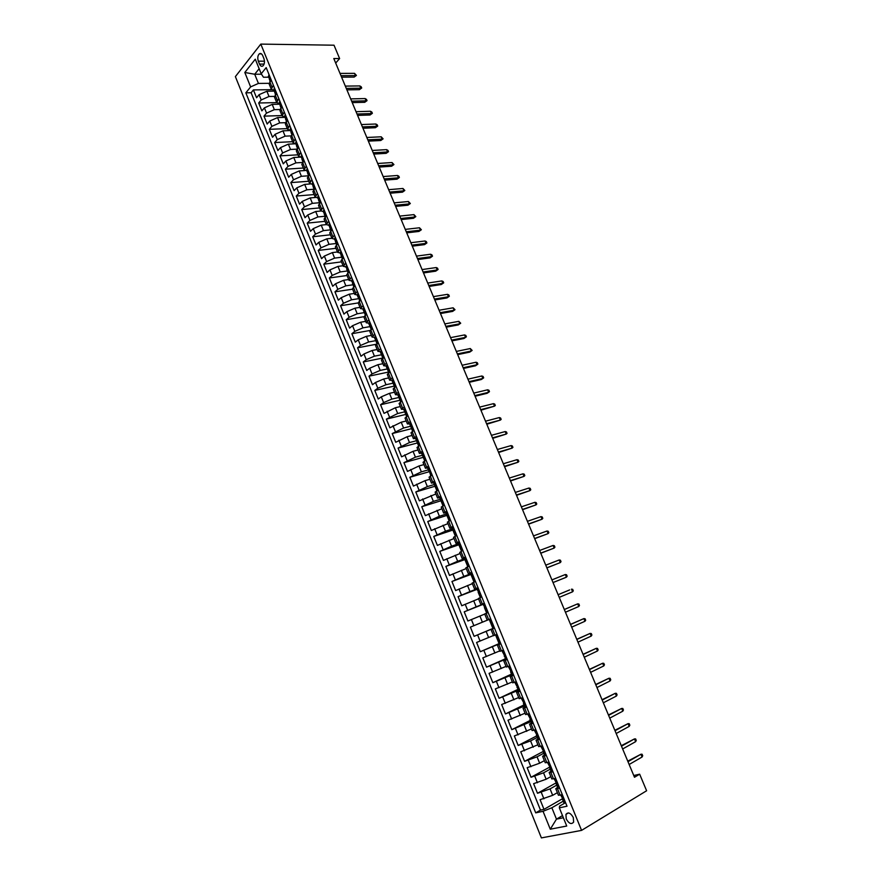 <?xml version="1.0" encoding="UTF-8"?>
<svg xmlns="http://www.w3.org/2000/svg" width="882" height="882" viewBox="0 0 882 882"><rect width="100%" height="100%" fill="white"/><g stroke="black" fill="none" stroke-linecap="round" stroke-linejoin="round"><path stroke-width="1.32" d="M573.311 817.548C570.599 812.851 568.14 811.804 565.935 814.395L566.233 818.959C568.934 823.656 571.404 824.703 573.631 822.101L573.311 817.548M235.384 76.613L541.394 837.9L581.569 830.381L260.807 44.1L235.384 76.613M274.192 91.133L266.871 91.243L259.088 94.694L256.574 97.759L253.399 89.92L271.579 89.666M274.445 96.392L269.01 96.491L261.215 99.953L258.691 102.996L276.716 102.599M258.691 102.996L261.866 110.878L264.413 107.847L272.207 104.385L279.528 104.208M284.875 117.35L277.565 117.582L269.749 121.043L267.18 124.042L263.994 116.137L281.997 115.575M290.244 130.536L282.946 130.834L275.107 134.296L272.527 137.25L269.319 129.323L287.3 128.607M295.635 143.788L288.348 144.141L280.498 147.614L277.885 150.524L274.666 142.553L292.615 141.693M300.299 157.128L293.772 157.503L285.9 160.976L283.265 163.854L280.035 155.849L297.962 154.835M305.073 170.535L299.219 170.921L291.325 174.393L288.668 177.227L285.426 169.201L303.331 168.021M310.188 183.974L304.687 184.393L296.782 187.866L294.092 190.666L290.84 182.596L308.711 181.273M315.458 197.469L310.177 197.921L302.25 201.394L299.549 204.161L296.275 196.058L314.124 194.569M320.85 211.019L315.69 211.504L307.741 214.976L305.018 217.7L301.732 209.563L319.549 207.92M326.34 224.612L321.224 225.142L313.264 228.625L310.508 231.305L307.212 223.135L325.006 221.327M331.897 238.261L326.792 238.846L318.799 242.318L316.021 244.964L312.713 236.762L330.485 234.788M337.464 251.965L332.371 252.594L324.367 256.078L321.566 258.68L318.237 250.444L335.976 248.305M343.065 265.725L337.982 266.408L329.956 269.881L327.123 272.45L323.782 264.181L341.499 261.877M348.688 279.55L343.605 280.278L335.568 283.75L332.712 286.275L329.361 277.973L347.045 275.504M354.332 293.43L349.261 294.202L341.202 297.686L338.324 300.167L334.951 291.821L352.602 289.186M359.999 307.366L354.939 308.182L346.858 311.666L343.958 314.102L340.573 305.734L358.191 302.923L360.815 299.935M365.688 321.357L360.639 322.228L352.535 325.712L349.614 328.104L346.218 319.703L363.968 316.693M371.41 335.403L366.361 336.329L358.246 339.813L355.292 342.172L351.874 333.727L370.098 330.452M377.143 349.515L372.105 350.496L363.968 353.98L360.992 356.295L357.563 347.806L376.57 344.2M382.909 363.693L377.882 364.718L369.723 368.202L366.725 370.473L363.285 361.951L382.843 358.037M388.697 377.915L383.681 378.995L375.5 382.49L372.469 384.706L369.018 376.162L388.543 372.05M394.508 392.214L389.502 393.339L381.3 396.834L378.246 399.006L374.784 390.417L394.276 386.107M400.34 406.558L395.345 407.738L384.045 413.371L380.561 404.75L400.02 400.23M406.205 420.979L401.222 422.213L389.877 427.792L386.371 419.126L405.797 414.419M412.092 435.443L407.12 436.733L395.72 442.279L392.214 433.58L411.607 428.652M418.002 449.985L413.041 451.319L401.597 456.821L398.069 448.089L417.925 442.83M423.944 464.582L418.983 465.972L407.495 471.429L403.956 462.653L423.977 457.13M429.909 479.246L424.959 480.69L413.426 486.092L409.865 477.283L429.909 471.517M435.895 493.964L419.38 500.833L415.797 491.98L435.201 486.18M441.904 508.749L425.356 515.628L421.761 506.742L440.945 500.778M447.946 523.599L431.353 530.49L427.748 521.56L446.887 515.386M454.01 538.516L437.384 545.407L433.757 536.443L452.863 530.049M460.106 553.499L443.437 560.401L439.798 551.393L458.861 544.778M466.225 568.537L449.511 575.45L445.862 566.409L464.88 559.574M472.366 583.652L455.619 590.565L451.959 581.492L470.933 574.436M478.54 598.823L461.76 605.758L458.078 596.64L477.008 589.352M484.747 614.07L467.912 621.005L464.219 611.843L484.56 603.762M494.405 627.94L474.108 636.33L470.393 627.124L490.679 618.8L482.388 622.174L479.896 616.033M474.108 636.33L494.372 627.852M493.468 635.514L476.589 642.471L480.315 651.71L500.535 642.989M499.73 650.916L482.807 657.884L486.555 667.167L505.287 658.832M506.025 666.395L489.069 673.363L492.829 682.679L511.505 674.113M512.343 681.929L495.342 688.908L499.124 698.268L517.756 689.47M518.693 697.541L501.649 704.531L505.452 713.935L524.029 704.894M525.066 713.218L507.988 720.219L511.803 729.657L530.336 720.374M531.471 728.962L514.349 735.974L518.186 745.455L536.664 735.93M537.91 744.783L520.744 751.795L524.592 761.331L543.025 751.563M544.37 760.67L539.641 763.206L527.16 767.693L531.03 777.263L550.136 766.866M550.853 776.623L546.145 779.236L533.61 783.668L537.502 793.282L556.564 782.599M559.673 788.177L555.781 788.717L558.152 786.865M553.014 771.838L549.166 772.467L551.834 770.548L550.776 770.603L549.53 767.527L550.114 767.384L547.479 762.467M546.388 755.576L542.595 756.293L545.815 754.165M539.795 739.392L536.035 740.196L539.299 738.146M533.235 723.273L529.52 724.166L532.805 722.204M526.697 707.232L523.026 708.202L526.333 706.339M520.193 691.268L516.565 692.315L519.895 690.529M513.721 675.369L510.138 676.505L513.489 674.796M507.282 659.538L503.732 660.761L507.117 659.141M500.855 643.783L497.36 645.084L500.767 643.551M494.471 628.105L491.009 629.483L494.438 628.028M487.217 620.156L490.657 618.745L488.65 619.55L486.114 613.332L484.692 613.949L487.217 620.156L488.65 619.55M484.306 603.145L480.911 604.655L484.383 603.332M478 587.644L474.637 589.231L478.132 587.985M471.705 572.209L468.397 573.873L471.914 572.705M465.453 556.84L462.179 558.582L465.718 557.501M459.213 541.548L455.983 543.367L459.544 542.353M453.017 526.311L449.82 528.208L453.403 527.271M446.832 511.152L443.679 513.115L447.295 512.255M440.691 496.048L437.571 498.087L441.198 497.316M434.561 481.021L431.485 483.138L435.135 482.432L433.823 483.27L434.98 486.103L435.807 486.103M428.465 466.049L425.433 468.243L428.343 467.824M422.401 451.154L419.402 453.414L422.114 453.116M416.359 436.314L413.393 438.641L415.973 438.464M410.339 421.541L407.418 423.944L409.898 423.845M335.689 63.063L339.614 58.565L333.793 58.532L634.489 777.251L639.659 774.187L633.761 775.521M258.327 61.167L259.506 64.088C260.488 66.172 261.645 66.756 263.001 65.863C264.556 64.077 264.865 61.641 263.905 58.576L262.704 55.643C261.733 53.582 260.587 52.986 259.253 53.868C257.676 55.654 257.368 58.091 258.327 61.167L264.457 61.2M564.59 803.215L559.574 806.115L559.342 807.846L567.016 806.214L266.188 67.605L261.215 73.779L263.453 77.23L268.525 77.197M559.342 807.846L566.729 826.026L550.28 829.212L543.047 811.297L535.716 812.851L245.846 92.819L250.631 86.899L244.81 72.478L255.284 59.193L261.215 73.779M556.696 785.145L550.059 788.883L537.502 793.282M557.38 792.653L552.672 795.321L550.059 788.883M550.203 769.17L543.533 772.819L531.03 777.263M543.72 753.272L537.05 756.822L524.592 761.331M537.281 737.44L530.578 740.902L518.186 745.455M530.865 721.674L511.803 729.657M524.47 705.986L505.452 713.935M518.12 690.352L499.124 698.268M513.291 674.3L492.829 682.679M506.918 658.678L486.555 667.167M500.656 643.276L480.315 651.71M484.472 603.542L476.17 606.838L473.689 600.73M478.298 588.382L469.974 591.579L467.504 585.494M470.933 573.741L463.8 576.387L461.341 570.323M464.56 558.78L457.659 561.261L455.211 555.23M458.464 543.808L451.551 546.201L449.114 540.192M452.389 528.891L445.465 531.196L443.029 525.22M446.347 514.03L439.401 516.268L436.987 510.314M440.327 499.245L433.371 501.395L430.956 495.475M434.33 484.516L427.351 486.599L424.959 480.69M428.354 469.852L421.375 471.859L418.983 465.972M422.412 455.255L415.411 457.174L413.041 451.319M416.502 440.713L409.48 442.566L407.12 436.733M410.604 426.238L403.581 428.013L401.222 422.213M404.739 411.828L397.694 413.526L395.345 407.738M398.896 397.473L391.84 399.094L389.502 393.339M393.074 383.174L386.007 384.728L383.681 378.995M387.352 368.93L380.197 370.418L377.882 364.718M382.049 354.663L374.42 356.174L372.105 350.496M376.515 340.518L368.654 341.984L366.361 336.329M370.705 326.483L362.921 327.861L360.639 322.228M364.894 312.515L357.21 313.794L354.939 308.182M359.602 300.949L359.051 298.612L351.532 299.792L349.261 294.202M353.175 284.765L345.865 285.834L343.605 280.278M347.42 270.961L340.232 271.943L337.982 266.408M341.797 257.202L334.609 258.117L332.371 252.594M336.218 243.487L329.019 244.336L326.792 238.846M330.662 229.838L323.451 230.621L321.224 225.142M325.127 216.244L317.906 216.95L315.69 211.504M319.615 202.706L312.382 203.345L310.177 197.921M314.124 189.222L306.881 189.795L304.687 184.393M308.303 175.816L301.401 176.301L299.219 170.921M302.493 162.464L295.944 162.861L293.772 157.503M296.749 149.157L290.52 149.477L288.348 144.141M291.082 135.894L285.107 136.148L282.946 130.834M285.47 122.675L279.715 122.874L277.565 117.582M279.936 109.511L274.346 109.655L272.207 104.385M253.399 89.92L251.116 92.742L540.49 810.106L543.996 809.356L562.903 798.486M552.672 795.321L540.093 799.698L543.996 809.356M470.393 627.124L482.388 622.174M464.219 611.843L476.17 606.838M458.078 596.64L469.974 591.579M451.959 581.492L463.8 576.387M445.862 566.409L457.659 561.261M439.798 551.393L451.551 546.201M433.757 536.443L445.465 531.196M427.748 521.56L439.401 516.268M421.761 506.742L433.371 501.395M415.797 491.98L427.351 486.599M409.865 477.283L421.375 471.859M403.956 462.653L415.411 457.174M398.069 448.089L409.48 442.566M392.214 433.58L403.581 428.013M386.371 419.126L397.694 413.526M380.561 404.75L383.626 402.589L391.84 399.094M374.784 390.417L377.816 388.223L386.007 384.728M369.018 376.162L372.028 373.913L380.197 370.418M363.285 361.951L366.273 359.658L374.42 356.174M357.563 347.806L360.529 345.479L368.654 341.984M351.874 333.727L354.818 331.345L362.921 327.861M346.218 319.703L349.129 317.277L357.21 313.794M340.573 305.734L343.462 303.265L351.532 299.792M334.951 291.821L337.817 289.318L345.865 285.834M329.361 277.973L332.194 275.427L340.232 271.943M323.782 264.181L326.594 261.59L334.609 258.117M318.237 250.444L321.026 247.809L329.019 244.336M312.713 236.762L315.48 234.094L323.451 230.621M307.212 223.135L309.946 220.434L317.906 216.95M301.732 209.563L304.444 206.818L312.382 203.345M296.275 196.058L298.965 193.268L306.881 189.795M290.84 182.596L293.508 179.774L301.401 176.301M285.426 169.201L288.072 166.334L295.944 162.861M280.035 155.849L282.648 152.95L290.52 149.477M274.666 142.553L277.257 139.621L285.107 136.148M269.319 129.323L271.888 126.335L279.715 122.874M263.994 116.137L266.54 113.117L274.346 109.655M273.376 85.278L271.27 89.203L273.894 90.383M271.215 79.953L269.109 83.9L271.27 89.203M276.639 93.272L274.511 97.163L276.672 102.488L278.811 98.619M282.086 106.656L279.925 110.493L282.097 115.829L284.28 112.025M287.565 120.084L285.371 123.866L287.543 129.235L289.759 125.476M293.056 133.579L290.828 137.294L293.022 142.686L295.261 138.992M298.568 147.129L296.319 150.789L298.513 156.191L300.784 152.564M304.114 160.722L301.82 164.328L304.036 169.763L306.33 166.18M309.67 174.382L307.355 177.921L309.571 183.379L311.908 179.862M315.26 188.098L312.912 191.581L315.139 197.061L317.498 193.61M320.872 201.879L318.49 205.297L320.717 210.798L323.121 207.402M326.505 215.704L324.091 219.067L326.329 224.59L328.765 221.261M332.161 229.596L329.714 232.892L331.963 238.438L334.432 235.174M337.85 243.553L335.358 246.784L337.619 252.351L340.121 249.143M343.55 257.555L341.025 260.719L343.307 266.32L345.843 263.178M349.283 271.623L346.725 274.732L349.007 280.344L351.576 277.268M355.038 285.746L352.447 288.789L354.74 294.434L357.342 291.424M362.877 308.976L360.495 308.579L363.13 305.635M366.614 314.19L363.957 317.09L366.273 322.779L368.941 319.901M372.447 328.49L369.745 331.334L372.072 337.045L374.784 334.234M378.301 342.866L375.567 345.645L377.904 351.378L380.649 348.633M384.177 357.298L381.41 359.999L383.758 365.765L386.537 363.086M390.076 371.796L387.275 374.431L389.635 380.219L392.446 377.606M396.007 386.349L393.174 388.918L395.533 394.728L398.388 392.192M401.96 400.968L399.083 403.471L401.464 409.303L404.353 406.834M407.936 415.654L405.025 418.079L407.418 423.944M413.945 430.394L411.001 432.753L413.393 438.641M419.975 445.212L416.999 447.494L419.402 453.414M426.039 460.084L423.018 462.3L425.433 468.243M429.269 470.867L430.791 475.817L432.114 475.001L429.06 477.173L431.485 483.138M438.233 490.028L435.135 492.101L437.571 498.087M444.374 505.099L441.232 507.095L443.679 513.115M450.537 520.237L447.361 522.166L449.82 528.208M456.733 535.44L453.513 537.292L455.983 543.367M462.785 550.302L459.698 552.485L462.179 558.582M469.202 566.057L465.905 567.754L468.397 573.873M475.475 581.458L472.135 583.079L474.637 589.231M481.781 596.938L478.408 598.481L480.911 604.655M488.11 612.483L486.114 613.332M491.009 629.483L493.545 635.713L497.029 634.367M497.36 645.084L499.907 651.346L503.424 650.078M503.732 660.761L506.29 667.046L509.851 665.866M510.138 676.505L512.707 682.822L516.312 681.72M516.565 692.315L519.156 698.665L522.794 697.64M523.026 708.202L525.628 714.585L529.31 713.637M529.52 724.166L532.122 730.572L535.859 729.712M536.035 740.196L538.659 746.624L542.43 745.852M542.595 756.293L545.219 762.754L549.034 762.07M549.166 772.467L551.812 778.96L555.671 778.365L554.105 778.74L556.729 783.613L556.123 783.734L557.38 786.821L558.868 786.204M555.781 788.717L558.427 795.244L562.341 794.726M261.502 74.22L254.711 74.253L258.426 83.426L250.631 86.899M269.021 83.327L258.426 83.426M639.659 774.187L646.616 790.757L581.569 830.381M339.614 58.565L334.013 45.203L260.807 44.1M259.154 68.697L254.711 74.253L244.81 72.478M562.495 815.607L556.465 819.146L563.366 817.757M563.234 801.198L551.856 807.769L556.465 819.146L550.28 829.212M251.116 92.742L245.846 92.819M279.285 103.635L276.672 102.488M284.699 116.931L282.097 115.829M290.134 130.282L287.543 129.235M295.591 143.689L293.022 142.686M301.071 157.15L298.513 156.191M306.572 170.667L304.036 169.763M312.096 184.239L309.571 183.379M317.641 197.866L315.139 197.061M323.22 211.548L320.717 210.798M328.81 225.296L326.329 224.59M334.432 239.099L331.963 238.438M340.066 252.958L337.619 252.351M345.733 266.871L343.307 266.32M351.422 280.851L349.007 280.344M357.133 294.886L354.74 294.434M369.878 322.184L368.632 323.132L366.273 322.779M375.688 336.472L374.431 337.376L372.072 337.045M380.241 351.609L377.904 351.378M386.096 365.942L383.758 365.765M391.983 380.34L389.635 380.219M397.914 394.783L395.533 394.728M403.879 409.292L401.464 409.303M540.49 810.106L535.716 812.851M543.047 811.297L551.856 807.769M269.231 75.069L268.282 76.613L270.024 79.755M270.168 81.221L269.308 79.115M341.588 77.164L354.123 77.087L355.468 75.598L340.959 75.676M354.52 73.338L356.427 75.422L355.468 75.598L354.52 73.338L340.011 73.393M356.427 75.422L354.123 77.087M274.622 88.321L273.663 89.832L275.427 92.974M275.581 94.539L274.688 92.345M346.891 89.865L359.415 89.677L360.771 88.2L346.284 88.409M359.812 85.929L361.19 86.745L361.719 88.002L360.771 88.2L359.812 85.929L345.325 86.105M361.719 88.002L359.415 89.677M280.035 101.628L279.065 103.106L280.851 106.248M281.027 107.902L280.101 105.631M352.227 102.599L364.718 102.312L366.096 100.857L351.631 101.176M365.126 98.575L366.504 99.379L367.033 100.636L366.096 100.857L365.126 98.575L350.672 98.883M367.033 100.636L364.718 102.312M285.481 114.98L284.5 116.424L286.286 119.577M286.485 121.319L285.525 118.971M357.585 115.399L370.054 114.991L371.432 113.558L357.001 114.01M370.473 111.264L371.84 112.047L372.369 113.326L371.432 113.558L370.473 111.264L356.03 111.694M372.369 113.326L370.054 114.991M290.939 128.397L289.946 129.808L291.755 132.962M291.964 134.792L290.983 132.366M362.954 128.243L375.401 127.725L376.801 126.313L362.392 126.887M375.831 124.009L377.198 124.781L377.728 126.06L376.801 126.313L375.831 124.009L361.422 124.56M377.728 126.06L375.401 127.725M296.429 141.87L295.415 143.248L297.245 146.401M297.477 148.319L296.451 145.806M368.345 141.131L380.781 140.514L382.182 139.113L367.794 139.819M381.211 136.798L383.108 138.838L382.182 139.113L381.211 136.798L366.824 137.482M383.108 138.838L380.781 140.514M301.942 155.397L300.905 156.742L302.758 159.885M303.011 161.902L301.953 159.311M373.77 154.074L386.173 153.347L387.584 151.958L373.229 152.795M386.614 149.642L387.97 150.381L388.51 151.671L387.584 151.958L386.614 149.642L372.248 150.458M388.51 151.671L386.173 153.347M307.465 168.969L306.418 170.292L308.292 173.434M308.557 175.551L307.476 172.872M379.205 167.073L391.586 166.235L393.019 164.868L378.676 165.827M392.038 162.542L393.934 164.559L393.019 164.868L392.038 162.542L377.694 163.479M393.934 164.559L391.586 166.235M313.022 182.607L311.963 183.897L313.86 187.039M314.135 189.255L313.011 186.488M384.662 180.126L397.032 179.167L398.466 177.822L384.155 178.914M397.484 175.485L398.829 176.191L399.37 177.491L398.466 177.822L397.484 175.485L383.163 176.554M399.37 177.491L397.032 179.167M318.027 196.355L317.52 197.557L319.108 200.589M319.736 203.014L318.578 200.159M390.142 193.224L402.49 192.155L403.934 190.821L389.657 192.055M402.953 188.483L404.838 190.479L403.934 190.821L402.953 188.483L388.664 189.685M404.838 190.479L402.49 192.155M324.201 210.059L323.11 211.283L324.697 214.304M323.617 210.103L324.201 210.048M325.359 216.829L324.168 213.896M395.643 206.377L407.969 205.197L409.424 203.885L395.169 205.241M408.432 201.526L410.328 203.51L409.424 203.885L408.432 201.526L394.177 202.86M410.328 203.51L407.969 205.197M329.24 223.907L328.71 225.053L330.298 228.074M331.004 230.698L329.78 227.677M401.167 219.585L413.471 218.284L414.937 216.994L400.715 218.482M413.945 214.624L415.83 216.597L414.937 216.994L413.945 214.624L399.711 216.101M415.83 216.597L413.471 218.284M335.48 237.732L334.344 238.89L335.932 241.9M334.884 237.765L335.458 237.699M336.681 244.634L335.414 241.525M406.723 232.848L418.994 231.426L420.471 230.147L406.271 231.779M419.479 227.776L421.364 229.739L420.471 230.147L419.479 227.776L405.268 229.386M421.364 229.739L418.994 231.426M341.147 251.668L340 252.781L341.588 255.78M340.551 251.679L341.125 251.613M342.37 258.624L341.08 255.427M412.291 246.155L424.54 244.623L426.039 243.366L411.861 245.13M425.036 240.984L426.359 241.613L426.91 242.936L426.039 243.366L425.036 240.984L410.858 242.726M426.91 242.936L424.54 244.623M346.847 265.647L345.678 266.739L347.684 269.826M346.24 265.658L346.813 265.581M348.092 272.67L346.758 269.396M417.881 259.529L430.107 257.875L431.618 256.629L417.473 258.536M430.603 254.237L431.926 254.854L432.489 256.188L431.618 256.629L430.603 254.237L416.458 256.122M432.489 256.188L430.107 257.875M352.568 279.693L351.378 280.741L353.395 283.828M351.962 279.693L352.535 279.616M353.836 286.782L352.469 283.409M423.492 272.946L435.697 271.171L437.218 269.947L423.095 271.998M436.204 267.555L437.527 268.15L438.089 269.484L437.218 269.947L436.204 267.555L422.081 269.572M438.089 269.484L435.697 271.171M358.312 293.794L357.111 294.808L358.202 297.488L359.139 297.884M357.695 293.794L358.268 293.706M359.051 298.612L358.202 297.488M429.137 286.418L441.309 284.522L442.841 283.32L428.751 285.514M441.827 280.917L443.139 281.501L443.701 282.835L442.841 283.32L441.827 280.917L427.737 283.078M443.701 282.835L441.309 284.522M364.079 307.961L362.855 308.943L363.957 311.633L364.894 311.996M363.461 307.939L364.034 307.851M365.402 315.183L363.957 311.633M434.793 299.957L446.953 297.94L448.486 296.749L434.429 299.075M447.472 294.334L448.784 294.897L449.346 296.242L448.486 296.749L447.472 294.334L433.404 296.628M449.346 296.242L446.953 297.94M369.249 322.162L369.823 322.062M371.212 329.471L369.734 325.833L370.683 326.175M440.482 313.54L452.609 311.401L454.164 310.232L440.129 312.702M453.139 307.807L455.013 309.703L454.164 310.232L453.139 307.807L439.104 310.243M455.013 309.703L452.609 311.401M375.059 336.439L375.633 336.329M377.055 343.826L375.534 340.088L376.493 340.397M446.182 327.178L458.287 324.918L459.853 323.771L445.851 326.384M458.827 321.335L460.702 323.22L459.853 323.771L458.827 321.335L444.815 323.915M460.702 323.22L458.287 324.918M381.531 350.815L380.263 351.686L381.366 354.41L382.325 354.696M380.903 350.771L381.476 350.661M382.92 358.235L381.366 354.41M451.915 340.871L463.998 338.49L465.575 337.365L451.595 340.121M464.538 334.917L465.839 335.436L466.402 336.792L465.575 337.365L464.538 334.917L450.559 337.641M466.402 336.792L463.998 338.49M387.396 365.225L386.107 366.063L387.22 368.797L388.179 369.051M386.768 365.17L387.33 365.06M388.819 372.711L387.22 368.797M457.67 354.63L469.72 352.116L471.319 351.014L457.372 353.914M470.282 348.544L472.146 350.419L471.319 351.014L470.282 348.544L456.325 351.422M393.295 379.69L391.983 380.495L393.107 383.24L394.045 383.461M392.655 379.635L393.218 379.514M394.739 387.253L393.107 383.24M463.447 368.433L475.475 365.798L477.074 364.718L463.16 367.761M476.037 362.237L477.316 362.723L477.901 364.101L477.074 364.718L476.037 362.237L462.124 365.258M399.215 394.221L397.881 394.982L399.006 397.749L399.943 397.936M398.565 394.155L399.138 394.022M400.682 401.85L399.006 397.749M469.246 382.303L481.252 379.536L482.862 378.466L468.981 381.663M481.826 375.986L483.093 376.46L483.678 377.838L482.862 378.466L481.826 375.986L467.934 379.161M405.158 408.818L403.813 409.546L404.937 412.313L405.863 412.467M404.507 408.741L405.07 408.609M407.55 415.918L407.804 415.323M406.646 416.525L404.937 412.313M475.078 396.227L487.051 393.328L488.672 392.281L474.825 395.632M487.625 389.8L488.904 390.241L489.477 391.63L488.672 392.281L487.625 389.8L473.766 393.107M411.122 423.47L409.755 424.165L410.891 426.943L411.806 427.075M410.472 423.393L411.034 423.25M410.527 423.393L413.493 430.67L413.79 430.008M412.644 431.243L410.891 426.943M480.922 410.207L494.515 406.161L480.69 409.645M493.457 403.658L494.725 404.088L495.309 405.477L494.515 406.161L493.457 403.658L479.632 407.12M417.12 438.189L415.731 438.85L416.877 441.639L417.77 441.739M416.458 438.1L417.021 437.957M419.612 445.443L418.95 445.862M419.468 445.476L419.799 444.76M418.663 446.038L416.877 441.639M486.798 424.242L500.37 420.086L486.577 423.724M499.311 417.572L500.579 417.991L501.163 419.38L500.37 420.086L499.311 417.572L485.519 421.188M423.139 452.973L421.739 453.591L422.886 456.402L423.757 456.457M422.478 452.874L423.04 452.72M425.885 460.183L424.782 460.845M425.499 460.283L425.83 459.566M424.716 460.9L422.886 456.402M492.696 438.343L506.246 434.065L492.498 437.869M505.188 431.552L506.444 431.948L507.04 433.349L506.246 434.065L505.188 431.552L491.428 435.322M429.192 467.824L427.77 468.397L428.917 471.22L429.777 471.253M428.52 467.714L429.082 467.559M431.552 475.155L431.893 474.45M498.617 452.499L512.155 448.111L498.44 452.069M511.097 445.586L512.343 445.961L512.938 447.361L512.155 448.111L511.097 445.586L497.36 449.5M438.189 489.929L436.921 490.789M437.637 490.094L437.979 489.389M435.267 482.741L434.594 482.619M436.855 490.734L434.98 486.103M504.559 466.71L518.087 462.212L504.405 466.324M517.017 459.676L518.263 460.029L518.859 461.44L518.087 462.212L517.017 459.676L503.324 463.745M441.364 497.713L439.898 498.209L441.066 501.064L441.86 501.031M440.68 497.591L441.243 497.415M444.296 504.923L443.194 505.75M443.745 505.099L444.087 504.394M442.951 505.706L441.066 501.064M510.535 480.977L524.04 476.379L510.391 480.635M522.971 473.821L524.217 474.163L524.812 475.585L524.04 476.379L522.971 473.821L509.311 478.055M447.494 512.762L446.005 513.214L447.174 516.08L447.935 516.014M446.81 512.618L447.361 512.442M450.437 519.983L449.655 520.711M449.875 520.159L450.228 519.465M449.07 520.744L447.174 516.08M516.532 495.309L530.027 490.59L516.4 495.011M528.946 488.033L530.181 488.352L530.777 489.775L530.027 490.59L528.946 488.033L515.32 492.421M453.646 527.866L452.146 528.285L453.315 531.162L454.032 531.074M452.962 527.723L453.513 527.535M456.6 535.109L455.222 535.848L456.27 535.683M456.038 535.297L456.391 534.602M455.222 535.848L453.315 531.162M522.552 509.708L536.035 504.868L522.442 509.443M534.944 502.299L536.179 502.608L536.785 504.03L536.035 504.868L534.944 502.299L521.35 506.841M459.831 543.047L458.309 543.422L459.478 546.311L460.15 546.201M459.136 542.893L459.687 542.695M462.234 550.5L462.587 549.817M461.396 551.018L459.478 546.311M528.594 524.162L542.066 519.211L528.505 523.941M540.975 516.62L542.198 516.907L542.805 518.34L542.066 519.211L540.975 516.62L527.414 521.328M466.038 558.295L464.494 558.626L465.674 561.525L466.302 561.393M465.332 558.119L465.894 557.931M469.003 565.56L467.603 566.255L469.125 565.858M468.452 565.77L468.805 565.086M467.603 566.255L465.674 561.525M534.668 538.67L548.119 533.599L534.602 538.505M547.027 531.008L548.24 531.273L548.847 532.717L548.119 533.599L547.027 531.008L533.5 535.881M472.278 573.598L470.712 573.895L471.892 576.806L472.465 576.663M471.572 573.421L472.124 573.223M475.244 580.896L473.832 581.558L475.332 581.106M474.692 581.106L475.056 580.422M473.832 581.558L471.892 576.806M540.765 553.246L554.205 548.064L540.721 553.124M553.102 545.451L554.315 545.704L554.921 547.149L554.205 548.064L553.102 545.451L539.608 550.489M478.54 588.978L476.953 589.231L478.65 591.998M477.823 588.79L478.375 588.581M481.517 596.287L480.084 596.927L481.572 596.419M480.966 596.508L481.329 595.835M480.084 596.927L478.143 592.153M546.895 567.887L560.302 562.584L546.862 567.81M559.21 559.96L560.412 560.191L561.018 561.647L560.302 562.584L559.21 559.96L545.749 565.164M484.824 604.424L483.226 604.633L484.857 607.422M484.108 604.225L484.659 604.016M487.812 611.755L486.368 612.362L487.834 611.799M487.261 611.976L487.636 611.314M486.368 612.362L484.416 607.577M565.329 574.524L566.531 574.744L567.148 576.2L566.442 577.159L553.025 582.55L564.634 577.919L566.442 577.159L565.329 574.524L551.912 579.893M491.153 619.936L489.521 620.112L492.685 627.874L493.964 626.859M490.425 619.737L490.976 619.506M494.141 627.289L493.589 627.51M572.594 591.8L573.3 590.819L572.683 589.352L571.481 589.154L572.594 591.8L559.221 597.357M569.673 589.904L558.108 594.688L569.673 589.904M497.492 635.525L495.849 635.657L497.283 634.996M496.764 635.316L497.316 635.073M500.491 642.89L499.025 643.452L495.849 635.657M499.951 643.121L500.326 642.471M578.779 606.496L579.474 605.493L578.857 604.027L577.666 603.85L578.779 606.496L565.439 612.229M564.326 609.55L577.666 603.85L564.304 609.495M503.876 651.181L502.2 651.269L503.622 650.552M506.874 658.556L505.386 659.097L504.669 655.844L504.173 656.12M506.334 658.799L506.72 658.159M504.669 655.844L502.2 651.269M584.987 621.259L585.681 620.233L585.053 618.756L583.873 618.602L584.987 621.259L571.69 627.157M570.566 624.467L583.873 618.602L570.522 624.368M510.281 666.902L508.583 666.946L509.983 666.175M509.531 666.671L510.083 666.417M512.751 674.554L513.137 673.914M511.097 671.5L510.568 671.819L511.075 671.566L508.583 666.946M591.227 636.087L591.899 635.029L591.282 633.552L590.102 633.419L591.227 636.087L577.964 642.162M576.839 639.45L590.102 633.419L576.773 639.307M516.709 682.701L515 682.701L516.367 681.863M515.959 682.447L516.51 682.194M519.73 690.11L518.208 690.595L517.502 687.354L515 682.701M519.189 690.374L519.575 689.735M517.547 687.21L516.995 687.596M597.489 650.982L598.161 649.902L597.533 648.413L596.364 648.292L597.489 650.982L584.27 657.222M583.134 654.499L596.364 648.292L583.046 654.312M523.169 698.566L521.438 698.522L522.717 697.662M526.201 705.997L524.669 706.449L523.434 703.439L523.974 703.219L521.438 698.522M525.661 706.262L526.058 705.633M524.007 703.009L523.434 703.439M603.784 665.932L604.446 664.83L603.806 663.33L602.649 663.242L603.784 665.932L590.598 672.349M589.452 669.614L602.649 663.242L589.352 669.383M529.663 714.497L527.91 714.409L528.627 713.847M532.695 721.95L531.151 722.38L529.917 719.348L530.468 719.15L527.91 714.409M532.155 722.226L532.552 721.608M530.501 718.863L529.917 719.348M610.101 680.948L610.752 679.813L610.112 678.313L608.955 678.247L610.101 680.948L596.949 687.541M595.802 684.796L608.955 678.247L595.681 684.509M536.179 730.505L534.735 730.042M539.222 737.98L537.667 738.377L536.421 735.334L536.984 735.158L534.404 730.373M538.693 738.256L539.089 737.65M537.028 734.805L536.421 735.334M616.441 696.03L617.08 694.873L616.452 693.362L615.294 693.307L616.441 696.03L603.332 702.8M602.186 700.043L615.294 693.307L602.042 699.713M542.728 746.591L541.019 746.238M545.782 754.077L544.205 754.452L542.959 751.398L543.533 751.232L540.931 746.415M545.252 754.364L545.649 753.757M543.566 750.814L542.959 751.398M622.813 711.179L623.442 709.988L622.813 708.478L621.667 708.444L622.813 711.179L609.749 718.124M608.591 715.357L621.667 708.444L608.426 714.971M549.31 762.743L547.49 762.522M552.375 770.251L551.834 770.548L552.242 769.953M550.136 766.888L549.53 767.527M629.208 726.382L629.836 725.18L629.197 723.659L628.05 723.648L629.208 726.382L616.187 733.515M615.03 730.737L628.05 723.648L614.842 730.296M555.925 778.971L555.142 778.663M556.729 783.051L556.123 783.734M635.635 741.663L636.253 740.428L635.613 738.896L634.478 738.907L635.635 741.663L622.648 748.972M621.49 746.183L634.478 738.907L621.281 745.698M562.562 795.277L560.897 795.057M565.638 802.818L564.017 803.105L562.749 800.007L563.366 799.908L560.743 795.09M565.108 803.127L565.527 802.543M563.355 799.279L562.749 800.007M642.085 757.01L642.702 755.742L642.052 754.209L640.927 754.242L642.085 757.01L629.153 764.496M627.973 761.695L640.927 754.242L627.752 761.155M546.145 779.236L543.533 772.819M539.641 763.206L537.05 756.822M533.158 747.252L530.578 740.902M526.719 731.376L524.151 725.048M520.303 715.567L517.745 709.26M513.908 699.834L511.362 693.55M507.547 684.156L505.011 677.916M501.219 668.556L498.694 662.338M494.912 653.033L492.399 646.837M488.639 637.565L486.136 631.402M269.01 96.491L266.871 91.243M261.215 99.953L259.088 94.694M543.918 798.849L541.305 792.4M537.403 782.753L534.812 776.336M530.92 766.734L528.34 760.339M524.47 750.78L521.901 744.419M518.054 734.893L515.485 728.565M511.648 719.084L509.101 712.777M505.287 703.34L502.751 697.067M498.947 687.673L496.423 681.422M492.641 672.073L490.116 665.855M486.357 656.539L483.854 650.343M480.095 641.082L477.603 634.908M473.877 625.68L471.385 619.539M467.669 610.355L465.2 604.236M461.495 595.085L459.037 589M455.355 579.893L452.896 573.84M449.236 564.767L446.788 558.736M443.139 549.707L440.713 543.698M437.075 534.701L434.65 528.726M431.033 519.774L428.619 513.82M425.014 504.901L422.621 498.969M419.027 490.094L416.635 484.196M413.063 475.354L410.692 469.478M407.131 460.68L404.761 454.825M401.211 446.06L398.862 440.228M395.334 431.507L392.986 425.708M389.469 417.021L387.132 411.233M383.626 402.589L381.3 396.834M377.816 388.223L375.5 382.49M372.028 373.913L369.723 368.202M366.273 359.658L363.968 353.98M360.529 345.479L358.246 339.813M354.818 331.345L352.535 325.712M349.129 317.277L346.858 311.666M343.462 303.265L341.202 297.686M337.817 289.318L335.568 283.75M332.194 275.427L329.956 269.881M326.594 261.59L324.367 256.078M321.026 247.809L318.799 242.318M315.48 234.094L313.264 228.625M309.946 220.434L307.741 214.976M304.444 206.818L302.25 201.394M298.965 193.268L296.782 187.866M293.508 179.774L291.325 174.393M288.072 166.334L285.9 160.976M282.648 152.95L280.498 147.614M277.257 139.621L275.107 134.296M271.888 126.335L269.749 121.043M266.54 113.117L264.413 107.847M271.932 87.02L269.771 81.706M277.356 100.35L275.184 95.013M282.802 113.723L280.619 108.365M288.271 127.162L286.077 121.782M293.761 140.657L291.556 135.255M299.274 154.196L297.058 148.771M304.808 167.8L302.592 162.354M310.365 181.46L308.138 175.992M315.943 195.176L313.705 189.685M321.555 208.957L319.306 203.433M327.178 222.793L324.929 217.248M332.834 236.674L330.574 231.117M338.512 250.631L336.24 245.042M344.212 264.633L341.929 259.021M349.933 278.701L347.64 273.067M355.689 292.835L353.384 287.168M361.466 307.024L359.15 301.335M367.254 321.268L364.939 315.558M373.086 335.579L370.749 329.846M378.929 349.945L376.592 344.189M384.806 364.376L382.446 358.599M390.704 378.874L388.345 373.064M396.624 393.427L394.254 387.595M402.578 408.046L400.196 402.192M408.553 422.732L406.161 416.844M414.551 437.472L412.148 431.574M420.582 452.29L418.167 446.358M426.634 467.162L424.209 461.209M432.709 482.101L430.273 476.115M438.817 497.106L436.37 491.098M444.947 512.177L442.499 506.136M451.11 527.315L448.64 521.251M457.295 542.518L454.825 536.432M463.513 557.788L461.021 551.669M469.753 573.124L467.262 566.983M476.026 588.537L473.513 582.363M482.322 604.005L479.797 597.809M495 635.161L492.465 628.91M501.384 650.85L498.826 644.566M507.8 666.605L505.232 660.298M514.239 682.425L511.659 676.086M520.711 698.323L518.12 691.951M527.204 714.288L524.603 707.893M533.731 730.329L531.118 723.902M540.291 746.448L537.667 739.987M546.873 762.632L544.238 756.15M553.488 778.883L550.842 772.378M560.136 795.222L557.479 788.673M264.093 64.099L259.506 64.088M270.851 80.394L268.734 75.179M276.275 93.713L274.126 88.421M281.722 107.086L279.539 101.717M287.19 120.514L284.974 115.068M292.681 133.998L290.432 128.474M298.193 147.537L295.911 141.936M303.728 161.13L301.423 155.453M309.295 174.79L306.947 169.035M314.874 188.494L312.504 182.662M320.486 202.265L318.071 196.355M326.108 216.09L323.672 210.092M331.764 229.982L329.295 223.896M337.442 243.917L334.94 237.754M343.142 257.919L340.606 251.679M348.875 271.987L346.295 265.658M354.619 286.11L352.017 279.693M360.396 300.288L357.75 293.794M366.195 314.532L363.516 307.95M372.017 328.832L369.304 322.162M377.871 343.197L375.115 336.439M383.747 357.618L380.958 350.782M389.646 372.105L386.823 365.181M395.566 386.658L392.711 379.635M401.519 401.277L398.62 394.166M407.495 415.951L404.562 408.752M419.501 445.41L416.525 438.111M425.521 460.228L422.533 452.885M431.585 475.089L428.586 467.725M437.659 490.028L434.65 482.63M443.778 505.033L440.746 497.602M449.908 520.104L446.865 512.64M456.071 535.242L453.017 527.734M462.267 550.434L459.191 542.904M468.485 565.704L465.398 558.141M474.725 581.04L471.627 573.443M480.999 596.441L477.89 588.812M487.294 611.921L484.174 604.247M493.622 627.455L490.491 619.759M499.984 643.066L496.831 635.327M506.367 658.744L503.203 650.971M512.784 674.498L509.598 666.693M519.222 690.319L516.025 682.47M525.694 706.206L522.486 698.335M532.199 722.171L528.968 714.255M538.726 738.201L535.484 730.263M545.285 754.308L542.033 746.326M551.867 770.493L548.604 762.478M558.493 786.744L555.208 778.696M565.142 803.072L561.845 794.98M568.449 812.917L565.935 814.395M360.495 308.579L358.191 302.912M261.491 53.89L259.253 53.868M368.632 323.132L369.734 325.833M374.431 337.376L375.534 340.088M510.568 671.819L511.792 674.807"/></g></svg>
